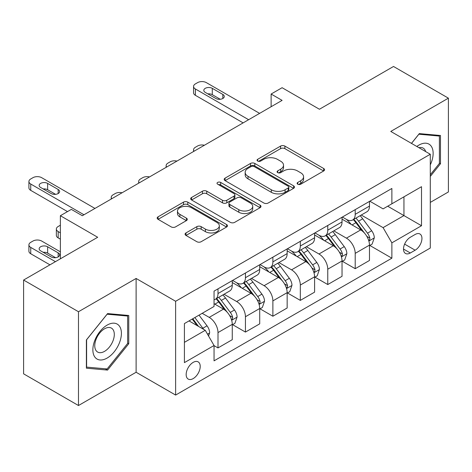 <?xml version="1.0" encoding="UTF-8"?>
<svg xmlns="http://www.w3.org/2000/svg" width="472" height="472" viewBox="0 0 472 472"><rect width="100%" height="100%" fill="white"/><g stroke="black" fill="none" stroke-linecap="round" stroke-linejoin="round"><path stroke-width="0.71" d="M297.749 184.198A2.136 1.233 0 0 0 300.77 184.198L323.662 170.976A3.05 1.758 0 0 0 324.559 169.731A3.05 1.758 0 0 0 323.662 168.492L284.876 146.096A3.05 1.758 0 0 0 280.569 146.096L257.671 159.312A2.136 1.233 0 0 0 257.045 160.185A2.136 1.233 0 0 0 257.671 161.058A2.136 1.233 0 0 0 260.686 161.058L263.647 159.347A9.753 5.629 0 0 1 277.442 159.347L280.675 161.212A9.753 5.629 0 0 1 283.53 165.194A9.753 5.629 0 0 1 280.675 169.177L277.713 170.882A2.136 1.233 0 0 0 277.088 171.755A2.136 1.233 0 0 0 277.713 172.628A2.136 1.233 0 0 0 280.728 172.628L283.69 170.917A9.753 5.629 0 0 1 297.484 170.917L300.711 172.781A9.753 5.629 0 0 1 303.573 176.764A9.753 5.629 0 0 1 300.711 180.746L297.749 182.457A2.136 1.233 0 0 0 297.124 183.325A2.136 1.233 0 0 0 297.749 184.198L297.749 182.457M193.19 378.591A9.936 5.735 120 0 0 199.68 369.836A9.936 5.735 120 0 0 198.157 361.877A9.936 5.735 120 0 0 193.19 362.366A9.936 5.735 120 0 0 186.7 371.122A9.936 5.735 120 0 0 188.222 379.081A9.936 5.735 120 0 0 193.19 378.591M185.968 232.932A3.05 1.758 0 0 0 185.071 234.177A3.05 1.758 0 0 0 185.968 235.422L196.848 241.705A3.05 1.758 0 0 0 201.16 241.705L226.584 227.026A3.05 1.758 0 0 0 227.48 225.781A3.05 1.758 0 0 0 226.584 224.536L187.797 202.14A3.05 1.758 0 0 0 183.49 202.14L158.061 216.825A3.05 1.758 0 0 0 157.17 218.07A3.05 1.758 0 0 0 158.061 219.309L171.206 226.902A3.05 1.758 0 0 0 175.513 226.902L186.399 220.619A3.05 1.758 0 0 0 187.29 219.374A3.05 1.758 0 0 0 186.399 218.129L179.879 214.365A8.154 4.708 0 0 1 177.49 211.037A8.154 4.708 0 0 1 182.522 206.689A8.154 4.708 0 0 1 191.408 207.709L216.943 222.454A8.154 4.708 0 0 1 219.332 225.781A8.154 4.708 0 0 1 214.3 230.13A8.154 4.708 0 0 1 205.414 229.109L201.16 226.654A3.05 1.758 0 0 0 196.848 226.654L185.968 232.932L185.968 235.422M430.287 202.411L448.4 191.957L448.4 98.164L393.518 66.475L319.426 109.25L282.103 87.704L271.123 94.04L282.103 100.383L82.323 215.722L71.349 209.385L60.375 215.722L60.375 258.815M78.482 311.732L78.482 405.525L136.113 372.255L136.113 278.462L78.482 311.732L23.6 280.043L97.692 237.268L60.375 215.722M136.113 278.462L175.625 301.272L430.287 154.25L430.287 248.042L175.625 395.07L175.625 301.272M448.4 98.164L390.775 131.434L430.287 154.25M263.866 203.013A3.05 1.758 0 0 0 268.173 203.013L293.602 188.334A3.05 1.758 0 0 0 294.493 187.089A3.05 1.758 0 0 0 293.602 185.844L254.815 163.454A3.05 1.758 0 0 0 250.508 163.454L225.079 178.133A3.05 1.758 0 0 0 224.182 179.378A3.05 1.758 0 0 0 225.079 180.623L263.866 203.013M218.495 184.658A2.136 1.233 0 0 1 220.66 184.959L220.66 182.422L260.096 205.19A3.05 1.758 0 0 1 260.986 206.435A3.05 1.758 0 0 1 260.096 207.68L234.667 222.359A3.05 1.758 0 0 1 230.36 222.359L191.567 199.963L191.567 197.479A3.05 1.758 0 0 0 190.676 198.724A3.05 1.758 0 0 0 191.567 199.963M191.567 197.479L202.453 191.195A3.05 1.758 0 0 1 206.76 191.195L222.489 200.275A3.05 1.758 0 0 0 226.802 200.275L234.018 196.11A3.05 1.758 0 0 0 234.914 194.865A3.05 1.758 0 0 0 234.018 193.62L217.645 184.163A2.136 1.233 0 0 1 217.02 183.295A2.136 1.233 0 0 1 218.335 182.157A2.136 1.233 0 0 1 220.66 182.422M78.482 405.525L23.6 373.836L23.6 280.043M415.142 234.478L410.31 237.268A9.623 5.558 120 0 0 404.026 245.747A9.623 5.558 120 0 0 405.501 253.464A9.623 5.558 120 0 0 410.31 252.986L415.142 250.195A9.623 5.558 120 0 0 421.425 241.717A9.623 5.558 120 0 0 419.95 234A9.623 5.558 120 0 0 415.142 234.478M369.806 201.208L383.087 208.878L391.872 203.804L391.872 188.47L214.046 291.135L214.046 306.47L184.41 323.58L184.41 362.62L214.046 345.51L214.046 360.844L391.872 258.184L391.872 242.844L383.087 227.634L361.257 215.031M391.872 203.804L421.508 186.694L421.508 225.734L391.872 242.844M136.113 372.255L175.625 395.07M271.123 94.04L271.123 106.719M387.701 206.217L403.943 215.592L403.943 196.836L421.508 186.694M383.087 227.634L403.943 215.592L421.508 225.734M184.41 342.342L205.267 330.3L189.018 320.919M214.046 345.64L217.999 347.917L217.999 332.583A12.419 7.168 -120 0 0 209.214 317.373L202.193 313.314M217.999 347.917L232.265 339.681L232.265 324.341A12.419 7.168 -120 0 0 223.486 309.13L214.046 303.685M232.596 324.659L245.44 332.076L245.44 316.736A12.419 7.168 -120 0 0 236.661 301.531L224.052 294.251M245.44 332.076L259.712 323.839L259.712 308.499A12.419 7.168 -120 0 0 250.927 293.289L232.265 282.516M260.037 308.818L272.881 316.234L272.881 300.894A12.419 7.168 -120 0 0 264.102 285.684L251.493 278.403M272.881 316.234L287.153 307.992L287.153 292.658A12.419 7.168 -120 0 0 278.368 277.447L259.712 266.674M287.483 292.976L300.322 300.387L300.322 285.053A12.419 7.168 -120 0 0 291.543 269.842L278.934 262.562M300.322 300.387L314.594 292.15L314.594 276.81A12.419 7.168 -120 0 0 305.815 261.606L287.153 250.827M314.924 277.129L327.763 284.545L327.763 269.205A12.419 7.168 -120 0 0 318.983 254.001L306.375 246.72M327.763 284.545L342.035 276.309L342.035 260.969A12.419 7.168 -120 0 0 333.256 245.759L314.594 234.985M342.365 261.287L355.209 268.704L355.209 253.364A12.419 7.168 -120 0 0 346.424 238.153L333.816 230.873M355.209 268.704L369.476 260.461L369.476 245.127A12.419 7.168 -120 0 0 360.697 229.917L342.035 219.144M342.365 217.049L346.424 219.397A12.419 7.168 -120 0 0 352.637 220.011A12.419 7.168 -120 0 0 355.209 214.323L355.209 209.639M314.924 232.897L318.983 235.239A12.419 7.168 -120 0 0 325.196 235.852A12.419 7.168 -120 0 0 327.763 230.171L327.763 225.48M287.483 248.738L291.543 251.08A12.419 7.168 -120 0 0 297.749 251.7A12.419 7.168 -120 0 0 300.322 246.012L300.322 241.322M260.037 264.58L264.102 266.928A12.419 7.168 -120 0 0 270.308 267.541A12.419 7.168 -120 0 0 272.881 261.854L272.881 257.169M232.596 280.427L236.661 282.769A12.419 7.168 -120 0 0 242.868 283.383A12.419 7.168 -120 0 0 245.44 277.701L245.44 273.011M369.806 245.446L391.872 258.184M352.637 220.011L366.903 211.775A12.419 7.168 -120 0 0 369.476 206.087L369.476 201.397M325.196 235.852L339.462 227.616A12.419 7.168 -120 0 0 342.035 221.928L342.035 217.238M297.749 251.7L312.022 243.458A12.419 7.168 -120 0 0 314.594 237.776L314.594 233.085M270.308 267.541L284.581 259.305A12.419 7.168 -120 0 0 287.153 253.617L287.153 248.927M242.868 283.383L257.14 275.147A12.419 7.168 -120 0 0 259.712 269.459L259.712 264.768M214.046 299.732A12.419 7.168 -120 0 0 215.427 299.23L229.699 290.988A12.419 7.168 -120 0 0 232.265 285.306L232.265 280.616M215.427 299.23A12.419 7.168 -120 0 0 217.999 293.543L217.999 288.852M205.267 330.3L214.046 345.51M430.287 176.445L440.494 163.743L440.494 135.499L419.313 133.605L411.46 143.376M86.388 368.189L107.575 370.083L128.756 343.728L128.756 315.479L107.575 313.585L86.388 339.94L86.388 368.189M439.397 163.111L440.494 163.743M127.658 343.091L128.756 343.728M105.333 368.791L107.575 370.083M298.605 184.499L300.711 183.278A9.753 5.629 0 0 0 303.573 179.295L303.573 176.764M283.53 165.194L283.53 167.725A9.753 5.629 0 0 1 280.675 171.708L278.563 172.929M323.621 171L284.876 148.633A3.05 1.758 0 0 0 280.569 148.633L258.52 161.359M293.56 188.357L254.815 165.985A3.05 1.758 0 0 0 250.508 165.985L225.12 180.64M288.215 187.962A2.136 1.233 0 0 0 288.84 187.089A2.136 1.233 0 0 0 288.215 186.216L254.166 166.563A2.136 1.233 0 0 0 251.151 166.563L248.024 168.362A9.753 5.629 0 0 0 245.169 172.345A9.753 5.629 0 0 0 248.024 176.327L271.3 189.762A9.753 5.629 0 0 0 285.094 189.762L288.215 187.962L288.215 190.493A2.136 1.233 0 0 0 288.84 189.626L288.84 187.089M245.169 172.345L245.169 174.882A9.753 5.629 0 0 0 248.024 178.864L248.024 176.327M288.215 190.493L285.094 192.299A9.753 5.629 0 0 1 271.3 192.299L248.024 178.864M191.608 199.986L202.453 193.732L202.453 191.195M234.914 194.865L234.914 197.402A3.05 1.758 0 0 1 234.018 198.641L226.802 202.812A3.05 1.758 0 0 1 222.489 202.812L206.76 193.732A3.05 1.758 0 0 0 202.453 193.732M220.66 184.959L260.054 207.704M238.814 209.698A8.154 4.708 0 0 0 247.7 210.718A8.154 4.708 0 0 0 252.732 206.37A8.154 4.708 0 0 0 250.343 203.043L241.345 197.851A3.05 1.758 0 0 0 237.038 197.851L229.817 202.016A3.05 1.758 0 0 0 228.926 203.261A3.05 1.758 0 0 0 229.817 204.506L238.814 209.698L238.814 212.235A8.154 4.708 0 0 0 247.7 213.255A8.154 4.708 0 0 0 252.732 208.907L252.732 206.37M228.926 203.261L228.926 205.798A3.05 1.758 0 0 0 229.817 207.043L229.817 204.506M238.814 212.235L229.817 207.043M219.332 225.781L219.332 228.318A8.154 4.708 0 0 1 214.3 232.667A8.154 4.708 0 0 1 205.414 231.646L201.16 229.185A3.05 1.758 0 0 0 196.848 229.185L186.009 235.445M177.49 211.037L177.49 213.574A8.154 4.708 0 0 0 179.879 216.902L179.879 214.365M186.357 220.642L179.879 216.902M226.548 227.05L187.797 204.677A3.05 1.758 0 0 0 183.49 204.677L158.102 219.332M369.476 245.635L372.113 244.112L374.308 237.776A8.225 4.75 -120 0 0 371.682 230.767L362.708 218.796A23.753 13.712 -120 0 0 360.118 215.692M351.197 224.43A23.753 13.712 -120 0 0 346.336 219.344M368.726 240.596L369.682 239.558L369.865 238.124A8.225 4.75 -120 0 0 367.511 233.174L358.537 221.203A23.753 13.712 -120 0 0 355.947 218.099M353.74 219.374A19.712 11.381 60 0 1 356.974 223.055L364.567 233.186M353.316 219.622A23.753 13.712 60 0 1 355.906 222.725L361.871 230.684M204.394 145.246A6.207 3.587 0 0 0 197.579 146.007L195.384 147.276A6.207 3.587 0 0 0 193.567 149.813A6.207 3.587 0 0 0 194.057 151.211M248.626 119.711L195.384 88.972A6.207 3.587 -0 0 1 193.567 86.435A6.207 3.587 -0 0 1 195.384 83.904L197.579 82.635A6.207 3.587 -0 0 1 206.364 82.635L259.6 113.368M193.567 86.435L193.567 92.777A6.207 3.587 180 0 0 195.384 95.309L243.133 122.879M205.267 92.394A4.968 2.867 180 0 1 203.81 90.364A4.968 2.867 180 0 1 206.878 87.715A4.968 2.867 180 0 1 212.288 88.341L222.825 94.424A4.968 2.867 180 0 1 224.283 96.453A4.968 2.867 180 0 1 221.215 99.102A4.968 2.867 180 0 1 215.804 98.477L205.267 92.394M207.851 93.887A4.968 2.867 180 0 1 212.288 94.677L220.241 99.267M342.035 261.476L344.672 259.954L346.867 253.617A8.225 4.75 -120 0 0 344.241 246.614L335.267 234.637A23.753 13.712 -120 0 0 332.677 231.534M323.757 240.277A23.753 13.712 -120 0 0 318.895 235.186M341.286 256.438L342.241 255.405L342.424 253.971A8.225 4.75 -120 0 0 340.07 249.021L331.096 237.044A23.753 13.712 -120 0 0 328.506 233.941M326.294 235.215A19.712 11.381 60 0 1 329.533 238.897L337.12 249.033M325.869 235.463A23.753 13.712 60 0 1 328.465 238.566L334.424 246.526M176.953 161.088A6.207 3.587 0 0 0 170.138 161.855L167.943 163.123A6.207 3.587 0 0 0 166.126 165.654A6.207 3.587 0 0 0 166.616 167.053M314.594 277.318L317.225 275.801L319.42 269.459A8.225 4.75 -120 0 0 316.795 262.456L307.827 250.479A23.753 13.712 -120 0 0 305.236 247.375M296.316 256.119A23.753 13.712 -120 0 0 291.454 251.033M313.845 272.279L314.8 271.247L314.983 269.813A8.225 4.75 -120 0 0 312.623 264.863L303.655 252.892A23.753 13.712 -120 0 0 301.065 249.788M298.853 251.063A19.712 11.381 60 0 1 302.092 254.738L309.679 264.875M298.428 251.305A23.753 13.712 60 0 1 301.024 254.408L306.983 262.373M149.512 176.929A6.207 3.587 0 0 0 142.697 177.696L140.503 178.965A6.207 3.587 0 0 0 138.685 181.502A6.207 3.587 0 0 0 139.175 182.9M287.153 293.165L289.784 291.643L291.979 285.306A8.225 4.75 -120 0 0 289.354 278.297L280.386 266.326A23.753 13.712 -120 0 0 277.796 263.223M268.875 271.96A23.753 13.712 -120 0 0 264.007 266.875M286.404 288.127L287.359 287.088L287.536 285.654A8.225 4.75 -120 0 0 285.182 280.704L276.214 268.733A23.753 13.712 -120 0 0 273.624 265.63M271.412 266.904A19.712 11.381 60 0 1 274.651 270.586L282.238 280.716M270.987 267.152A23.753 13.712 60 0 1 273.577 270.255L279.542 278.214M122.071 192.777A6.207 3.587 0 0 0 115.256 193.538L113.062 194.806A6.207 3.587 0 0 0 111.245 197.343A6.207 3.587 0 0 0 111.734 198.742M259.712 309.007L262.343 307.484L264.538 301.148A8.225 4.75 -120 0 0 261.913 294.144L252.945 282.167A23.753 13.712 -120 0 0 250.349 279.064M241.428 287.808A23.753 13.712 -120 0 0 236.566 282.716M258.963 303.968L259.919 302.935L260.096 301.496A8.225 4.75 -120 0 0 257.741 296.552L248.773 284.575A23.753 13.712 -120 0 0 246.177 281.471M243.971 282.746A19.712 11.381 60 0 1 247.204 286.427L254.797 296.563M243.546 282.993A23.753 13.712 60 0 1 246.136 286.097L252.101 294.056M430.287 164.893A20.178 11.652 120 0 0 431.231 146.226A20.178 11.652 120 0 0 416.823 146.473M425.667 151.583A13.818 7.977 120 0 0 424.735 149.577A13.818 7.977 120 0 0 423.183 148.137A13.818 7.977 120 0 0 418.953 147.706M418.829 134.207L439.397 136.066L439.397 163.43L430.287 174.764M438.04 135.281L439.397 136.066M411.501 143.399L418.87 134.231M107.132 325.102A20.178 11.652 120 0 0 92.866 349.817A20.178 11.652 120 0 0 107.132 358.059A20.178 11.652 120 0 0 121.404 333.344A20.178 11.652 120 0 0 107.132 325.102M104.536 328.801A13.818 7.977 120 0 0 95.509 340.973A13.818 7.977 120 0 0 97.627 352.047A13.818 7.977 120 0 0 104.536 351.363A13.818 7.977 120 0 0 113.563 339.185A13.818 7.977 120 0 0 111.445 328.117A13.818 7.977 120 0 0 104.536 328.801M127.658 343.415L107.132 368.951L86.606 367.116L86.606 339.746L107.132 314.21L127.658 316.045L127.658 343.415M126.301 315.261L127.658 316.045M232.265 324.848L234.903 323.332L237.097 316.989A8.225 4.75 -120 0 0 234.472 309.986L225.504 298.009A23.753 13.712 -120 0 0 222.908 294.906M60.375 232.832L58.174 231.563L58.174 237.9A6.207 3.587 180 0 1 56.357 235.369L56.357 229.032A6.207 3.587 0 0 0 58.174 231.563M60.375 239.168L58.174 237.9M231.516 319.809L232.478 318.777L232.655 317.343A8.225 4.75 -120 0 0 230.301 312.393L221.333 300.422A23.753 13.712 -120 0 0 218.737 297.319M216.53 298.593A19.712 11.381 60 0 1 219.763 302.269L227.357 312.405M216.105 298.835A23.753 13.712 60 0 1 218.695 301.938L224.66 309.903M60.375 225.227L58.174 226.495A6.207 3.587 0 0 0 56.357 229.032M208.559 336.005L209.656 332.837A8.225 4.75 -120 0 0 207.031 325.827L199.025 315.143M55.431 261.665L30.733 247.411A6.207 3.587 0 0 1 28.916 244.874A6.207 3.587 0 0 1 30.733 242.337L32.928 241.068A6.207 3.587 0 0 1 41.713 241.068L60.375 251.841M49.944 264.833L30.733 253.747A6.207 3.587 180 0 1 28.916 251.21L28.916 244.874M55.59 257.706L47.637 253.11A4.968 2.867 0 0 0 43.2 252.319M203.609 329.344A8.225 4.75 -120 0 0 202.86 328.235L194.853 317.55M192.794 318.742L198.547 326.417M192.222 319.072L197.095 325.586M40.616 250.833L51.153 256.915A4.968 2.867 0 0 0 56.563 257.535A4.968 2.867 0 0 0 59.631 254.886A4.968 2.867 0 0 0 58.174 252.856L47.637 246.773A4.968 2.867 0 0 0 42.226 246.154A4.968 2.867 0 0 0 39.158 248.803A4.968 2.867 0 0 0 40.616 250.833M83.975 214.772L30.733 184.033A6.207 3.587 -0 0 1 28.916 181.496A6.207 3.587 -0 0 1 30.733 178.965L32.928 177.696A6.207 3.587 -0 0 1 41.713 177.696L94.949 208.429M28.916 181.496L28.916 187.838A6.207 3.587 180 0 0 30.733 190.369L67.508 211.603M40.616 187.455A4.968 2.867 180 0 1 39.158 185.425A4.968 2.867 180 0 1 42.226 182.776A4.968 2.867 180 0 1 47.637 183.401L58.174 189.484A4.968 2.867 180 0 1 59.631 191.514A4.968 2.867 180 0 1 56.563 194.163A4.968 2.867 180 0 1 51.153 193.538L40.616 187.455M43.2 188.947A4.968 2.867 180 0 1 47.637 189.738L55.59 194.328M209.214 317.373L223.486 309.13M236.661 301.531L250.927 293.289M264.102 285.684L278.368 277.447M291.543 269.842L305.815 261.606M318.983 254.001L333.256 245.759M346.424 238.153L360.697 229.917M355.209 214.323L369.476 206.087M355.209 253.364L369.476 245.127M327.763 269.205L342.035 260.969M327.763 230.171L342.035 221.928M300.322 285.053L314.594 276.81M300.322 246.012L314.594 237.776M272.881 300.894L287.153 292.658M272.881 261.854L287.153 253.617M245.44 316.736L259.712 308.499M245.44 277.701L259.712 269.459M217.999 332.583L232.265 324.341M217.999 293.543L232.265 285.306M404.61 244.118L415.142 250.195M403.507 249.057L410.31 252.986M300.711 183.278L300.711 180.746M277.713 172.628L277.713 170.882M280.675 171.708L280.675 169.177M257.671 161.058L257.671 159.312M280.569 148.633L280.569 146.096M284.876 148.633L284.876 146.096M323.662 170.976L323.662 168.492M225.079 180.623L225.079 178.133M250.508 165.985L250.508 163.454M254.815 165.985L254.815 163.454M293.602 188.334L293.602 185.844M271.3 192.299L271.3 189.762M285.094 192.299L285.094 189.762M206.76 193.732L206.76 191.195M222.489 202.812L222.489 200.275M226.802 202.812L226.802 200.275M234.018 198.641L234.018 196.11M260.096 207.68L260.096 205.19M196.848 229.185L196.848 226.654M201.16 229.185L201.16 226.654M205.414 231.646L205.414 229.109M186.399 220.619L186.399 218.129M158.061 219.309L158.061 216.825M183.49 204.677L183.49 202.14M187.797 204.677L187.797 202.14M226.584 227.026L226.584 224.536M368.862 241.044L374.255 237.935M358.537 221.203L362.708 218.796M352.071 224.938L355.906 222.725M367.511 233.174L371.682 230.767M366.856 236.389L369.865 238.124M195.384 95.309L195.384 88.972M212.288 88.341L212.288 94.677M222.825 94.424L222.825 98.477M341.421 256.886L346.808 253.777M331.096 237.044L335.267 234.637M324.63 240.779L328.465 238.566M340.07 249.021L344.241 246.614M339.415 252.231L342.424 253.971M313.98 272.733L319.367 269.618M303.655 252.892L307.827 250.479M297.189 256.626L301.024 254.408M312.623 264.863L316.795 262.456M311.974 268.078L314.983 269.813M286.539 288.575L291.926 285.466M276.214 268.733L280.386 266.326M269.748 272.468L273.577 270.255M285.182 280.704L289.354 278.297M284.533 283.92L287.536 285.654M259.093 304.416L264.485 301.307M248.773 284.575L252.945 282.167M242.301 288.309L246.136 286.097M257.741 296.552L261.913 294.144M257.092 299.761L260.096 301.496M231.652 320.264L237.044 317.149M221.333 300.422L225.504 298.009M214.86 304.151L218.695 301.938M230.301 312.393L234.472 309.986M229.646 315.609L232.655 317.343M30.733 247.411L30.733 253.747M207.515 334.2L209.603 332.996M202.86 328.235L207.031 325.827M47.637 253.11L47.637 246.773M58.174 256.915L58.174 252.856M30.733 190.369L30.733 184.033M47.637 183.401L47.637 189.738M58.174 189.484L58.174 193.538M193.567 149.813L193.567 151.494M166.126 165.654L166.126 167.336M138.685 181.502L138.685 183.183M111.245 197.343L111.245 199.025"/></g></svg>
